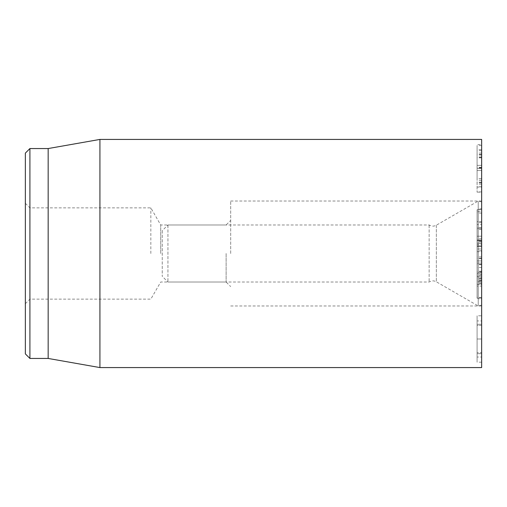 <?xml version="1.0" encoding="UTF-8"?>
<svg xmlns="http://www.w3.org/2000/svg" width="507" height="507" viewBox="0 0 507 507"><rect width="100%" height="100%" fill="white"/><g stroke="black" fill="none" stroke-linecap="round" stroke-linejoin="round"><path stroke-width="0.38" stroke-dasharray="2.54 1.9" d="M481.65 320.937L481.65 325.418L477.087 325.418L477.087 320.937L477.087 357.029L477.087 325.418L481.65 325.418L481.65 320.937L477.087 320.937M481.65 357.029L481.65 325.418L481.65 352.542L477.087 352.542L481.65 352.542L481.65 357.029L477.087 357.029M481.65 315.798L481.65 362.169L481.65 324.29L477.087 324.29L477.087 362.169L477.087 315.798L477.087 324.29L481.65 324.29L481.65 315.798L477.087 315.798M481.65 353.677L477.087 353.677L481.65 353.677M481.65 362.169L477.087 362.169M477.087 168.368L477.087 192.147L477.087 168.368L481.65 168.368L481.65 149.692L477.087 149.692M481.65 149.692L481.65 187.077L477.087 187.077M481.65 187.077L481.65 168.368L481.65 192.147L477.087 192.147M481.65 192.147L481.65 144.628L477.087 144.628M481.65 144.628L481.65 168.368M481.65 178.73L481.65 145.553L481.65 178.73L477.087 178.73L477.087 145.553L477.087 178.73M481.65 191.925L477.087 191.925M481.65 167.456L477.087 167.456M481.65 167.323L477.087 167.323M481.65 157.569L477.087 157.569M481.65 145.553L477.087 145.553M481.65 153.082L477.087 153.082M481.65 156.917L477.087 156.917M481.65 155.003L477.087 155.003M481.65 150.693L477.087 150.693M481.65 157.829L477.087 157.829M481.65 165.364L477.087 165.364L481.65 165.364M481.65 167.931L477.087 167.931M481.65 170.504L477.087 170.504L481.65 170.504M481.65 178.775L477.087 178.775M481.65 186.785L477.087 186.785M481.65 180.384L477.087 180.384M481.65 182.913L477.087 182.913M481.65 184.13L477.087 184.13M481.65 240.426L477.087 240.426L477.087 251.7L477.087 240.033L477.087 240.426L481.65 240.426L481.65 240.033L481.65 240.426L477.087 240.426L481.65 240.426L481.65 243.208L481.65 240.426M481.65 245.952L477.087 245.952L481.65 245.952L481.65 243.208L481.65 245.952L477.087 245.952L481.65 245.952L481.65 246.345L481.65 245.952M481.65 251.7L481.65 246.345L481.65 249L477.087 249L481.65 249L481.65 251.7L477.087 251.7M481.65 224.576L481.65 241.427L481.65 228.144L481.65 240.033L477.087 240.033L477.087 228.144L477.087 241.427L477.087 221.66L477.087 240.033L481.65 240.033L481.65 224.576L477.087 224.576M481.65 228.144L477.087 228.144L481.65 228.144M481.65 241.078L477.087 241.078M481.65 241.427L477.087 241.427M481.65 221.66L477.087 221.66M477.087 279.87L477.087 263.12L477.087 279.87L481.65 279.87L481.65 263.12L477.087 263.12M481.65 263.12L481.65 279.87M481.65 286.081L481.65 256.91L481.65 286.081L477.087 286.081L477.087 256.91L477.087 286.081M481.65 256.91L477.087 256.91M477.087 281.74L477.087 258.228L477.087 284.44L477.087 281.74L481.65 281.74L481.65 284.44L477.087 284.44M481.65 284.44L481.65 281.74M481.65 258.228L477.087 258.228M481.65 276.86L477.087 276.86L481.65 276.86M481.65 263.101L477.087 263.101M481.65 258.709L477.087 258.709M481.65 271.245L477.087 271.245M481.65 283.787L477.087 283.787M481.65 283.914L477.087 283.914M481.65 278.558L477.087 278.558M481.65 271.422L477.087 271.422M481.65 264.369L477.087 264.369M481.65 282.786L477.087 282.786M477.087 227.839L477.087 244.589L477.087 227.839L481.65 227.839L481.65 244.589L477.087 244.589M481.65 244.589L481.65 227.839M481.65 221.622L481.65 250.8L481.65 221.622L477.087 221.622L477.087 250.8L477.087 221.622M481.65 250.8L477.087 250.8M481.65 139.425L481.65 367.575M481.65 253.5L481.65 305.975L481.65 253.5M226.122 253.5L226.122 282.019L226.122 253.5M230.685 253.5L230.685 201.025L230.685 253.5M160.713 253.5L160.713 224.981L160.713 253.5M29.913 148.551L29.913 358.449M25.35 253.5L25.35 303.693L25.35 253.5M150.833 253.5L150.833 207.87L150.833 253.5M25.35 353.886L25.35 153.114M48.165 148.551L48.165 358.449M99.923 367.575L99.923 139.425M481.65 202.268L481.65 305.056L481.65 202.268M478.228 201.355L478.228 305.975L478.228 201.355M429.144 225.159L429.144 282.019L429.144 225.159M477.087 211.723L477.087 298.205L477.087 209.771L477.087 211.723L481.65 211.584L481.65 208.548L481.65 299.428L481.65 211.584M481.65 272.798L477.087 274.148M481.65 274.331L477.087 275.409M162.24 230.831L162.24 276.315L162.24 230.831M167.944 225.159L167.944 282.019L167.944 225.159M481.65 339.006L477.087 339.006L481.65 339.006M481.65 154.426L477.087 154.426M481.65 154.502L477.087 154.502M481.65 168.406L477.087 168.406L481.65 168.406M481.65 182.159L477.087 182.159M481.65 182.273L477.087 182.273M481.65 154.477L477.087 154.477M481.65 182.298L477.087 182.298M481.65 243.208L477.087 243.208L481.65 243.208M481.65 246.345L477.087 246.345L481.65 246.345M481.65 238.772L477.087 238.772M481.65 236.199L477.087 236.199L481.65 236.192M481.65 222.662L477.087 222.662M481.65 278.204L477.087 278.204M481.65 264.711L477.087 264.711M481.65 264.673L477.087 264.673M481.65 271.511L477.087 271.511M481.65 278.242L477.087 278.242M481.65 260.928L477.087 260.928L481.65 260.928M481.65 281.132L477.087 281.132M481.65 267.455L477.087 267.455M481.65 229.5L477.087 229.5M481.65 242.999L477.087 242.999M481.65 243.037L477.087 243.037M481.65 229.462L477.087 229.462M436.35 225.387L436.35 281.797L436.35 225.387M481.65 272.025L477.087 273.241L481.65 272.005M481.65 277.095L477.087 276.499M481.65 297.672L477.087 297.077M481.65 298.3L477.087 297.482M481.65 280.789L477.087 279.972M481.65 275.098L477.087 276.315M481.65 213.124L477.087 212.984M481.65 209.334L477.087 210.551M481.65 208.567L477.087 209.784L481.65 208.548M25.35 303.693L29.913 299.13L150.833 299.13L160.713 282.019L226.122 282.019L230.685 286.582M25.35 203.307L29.913 207.87L150.833 207.87L160.713 224.981L226.122 224.981L230.685 220.418M230.685 305.975L481.65 305.975M230.685 201.025L481.65 201.025M481.65 201.944L478.228 201.025L436.35 225.203C433.903 226.496 431.501 226.42 429.144 224.981L167.944 224.981L162.24 230.685M481.65 305.056L478.228 305.975L436.35 281.797C433.903 280.504 431.501 280.58 429.144 282.019L167.944 282.019L162.24 276.315M477.087 298.205L481.65 299.428"/><path stroke-width="0.76" d="M481.65 253.5L481.65 139.425L99.923 139.425L99.923 367.575L481.65 367.575L481.65 253.5M25.35 253.5L25.35 353.886L29.913 358.449L29.913 148.551L25.35 153.114L25.35 253.5M29.913 358.449L48.165 358.449L48.165 148.551L29.913 148.551M48.165 358.449L99.923 367.575M48.165 148.551L99.923 139.425"/></g></svg>
